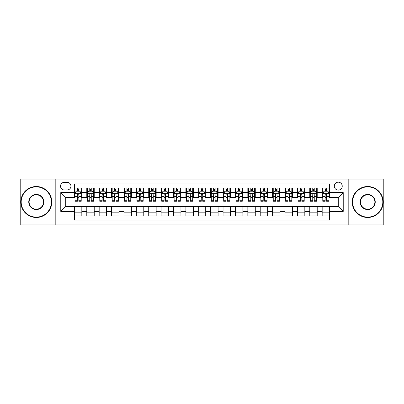 <?xml version="1.0" encoding="UTF-8"?>
<svg xmlns="http://www.w3.org/2000/svg" width="404" height="404" viewBox="0 0 404 404"><rect width="100%" height="100%" fill="white"/><g stroke="black" fill="none" stroke-linecap="round" stroke-linejoin="round"><path stroke-width="0.61" d="M338.274 182.179A3.964 3.964 0 0 0 334.31 186.143A3.964 3.964 0 0 0 338.274 190.107A3.964 3.964 0 0 0 342.239 186.143A3.964 3.964 0 0 0 338.274 182.179M348.182 224.917L383.8 224.917L383.8 179.083L348.182 179.083L348.182 224.917L55.818 224.917L55.818 179.083L20.2 179.083L20.2 224.917L55.818 224.917M329.598 188.062L322.17 188.062L322.17 192.587L317.211 192.587L317.211 197.541L322.17 197.541L322.17 192.587M317.211 192.587L317.211 188.062L309.777 188.062L309.777 192.587L304.823 192.587L304.823 197.541L309.777 197.541L309.777 192.587M304.823 192.587L304.823 188.062L297.389 188.062L297.389 192.587L292.435 192.587L292.435 197.541L297.389 197.541L297.389 192.587M292.435 192.587L292.435 188.062L285.002 188.062L285.002 192.587L280.048 192.587L280.048 197.541L285.002 197.541L285.002 192.587M280.048 192.587L280.048 188.062L272.614 188.062L272.614 192.587L267.66 192.587L267.66 197.541L272.614 197.541L272.614 192.587M267.66 192.587L267.66 188.062L260.226 188.062L260.226 192.587L255.272 192.587L255.272 197.541L260.226 197.541L260.226 192.587M255.272 192.587L255.272 188.062L247.839 188.062L247.839 192.587L242.88 192.587L242.88 197.541L247.839 197.541L247.839 192.587M242.88 192.587L242.88 188.062L235.451 188.062L235.451 192.587L230.492 192.587L230.492 197.541L235.451 197.541L235.451 192.587M230.492 192.587L230.492 188.062L223.059 188.062L223.059 192.587L218.104 192.587L218.104 197.541L223.059 197.541L223.059 192.587M218.104 192.587L218.104 188.062L210.671 188.062L210.671 192.587L205.717 192.587L205.717 197.541L210.671 197.541L210.671 192.587M205.717 192.587L205.717 188.062L198.283 188.062L198.283 192.587L193.329 192.587L193.329 197.541L198.283 197.541L198.283 192.587M193.329 192.587L193.329 188.062L185.896 188.062L185.896 192.587L180.942 192.587L180.942 197.541L185.896 197.541L185.896 192.587M180.942 192.587L180.942 188.062L173.508 188.062L173.508 192.587L168.549 192.587L168.549 197.541L173.508 197.541L173.508 192.587M168.549 192.587L168.549 188.062L161.12 188.062L161.12 192.587L156.161 192.587L156.161 197.541L161.12 197.541L161.12 192.587M156.161 192.587L156.161 188.062L148.728 188.062L148.728 192.587L143.773 192.587L143.773 197.541L148.728 197.541L148.728 192.587M143.773 192.587L143.773 188.062L136.34 188.062L136.34 192.587L131.386 192.587L131.386 197.541L136.34 197.541L136.34 192.587M131.386 192.587L131.386 188.062L123.952 188.062L123.952 192.587L118.998 192.587L118.998 197.541L123.952 197.541L123.952 192.587M118.998 192.587L118.998 188.062L111.565 188.062L111.565 192.587L106.611 192.587L106.611 197.541L111.565 197.541L111.565 192.587M106.611 192.587L106.611 188.062L99.177 188.062L99.177 192.587L94.223 192.587L94.223 197.541L99.177 197.541L99.177 192.587M94.223 192.587L94.223 188.062L86.789 188.062L86.789 197.541L81.83 197.541L81.83 188.062L74.402 188.062M74.402 215.938L81.83 215.938L81.83 206.459L86.789 206.459L86.789 215.938L94.223 215.938L94.223 206.459L99.177 206.459L99.177 211.413L94.223 211.413M99.177 211.413L99.177 215.938L106.611 215.938L106.611 206.459L111.565 206.459L111.565 211.413L106.611 211.413M111.565 211.413L111.565 215.938L118.998 215.938L118.998 206.459L123.952 206.459L123.952 211.413L118.998 211.413M123.952 211.413L123.952 215.938L131.386 215.938L131.386 206.459L136.34 206.459L136.34 211.413L131.386 211.413M136.34 211.413L136.34 215.938L143.773 215.938L143.773 206.459L148.728 206.459L148.728 211.413L143.773 211.413M148.728 211.413L148.728 215.938L156.161 215.938L156.161 206.459L161.12 206.459L161.12 211.413L156.161 211.413M161.12 211.413L161.12 215.938L168.549 215.938L168.549 206.459L173.508 206.459L173.508 211.413L168.549 211.413M173.508 211.413L173.508 215.938L180.942 215.938L180.942 206.459L185.896 206.459L185.896 211.413L180.942 211.413M185.896 211.413L185.896 215.938L193.329 215.938L193.329 206.459L198.283 206.459L198.283 211.413L193.329 211.413M198.283 211.413L198.283 215.938L205.717 215.938L205.717 206.459L210.671 206.459L210.671 211.413L205.717 211.413M210.671 211.413L210.671 215.938L218.104 215.938L218.104 206.459L223.059 206.459L223.059 211.413L218.104 211.413M223.059 211.413L223.059 215.938L230.492 215.938L230.492 206.459L235.451 206.459L235.451 211.413L230.492 211.413M235.451 211.413L235.451 215.938L242.88 215.938L242.88 206.459L247.839 206.459L247.839 211.413L242.88 211.413M247.839 211.413L247.839 215.938L255.272 215.938L255.272 206.459L260.226 206.459L260.226 211.413L255.272 211.413M260.226 211.413L260.226 215.938L267.66 215.938L267.66 206.459L272.614 206.459L272.614 211.413L267.66 211.413M272.614 211.413L272.614 215.938L280.048 215.938L280.048 206.459L285.002 206.459L285.002 211.413L280.048 211.413M285.002 211.413L285.002 215.938L292.435 215.938L292.435 206.459L297.389 206.459L297.389 211.413L292.435 211.413M297.389 211.413L297.389 215.938L304.823 215.938L304.823 206.459L309.777 206.459L309.777 211.413L304.823 211.413M309.777 211.413L309.777 215.938L317.211 215.938L317.211 206.459L322.17 206.459L322.17 211.413L317.211 211.413M64.362 189.981L67.089 189.981A3.838 3.838 0 0 0 70.932 186.143A3.838 3.838 0 0 0 67.089 182.3L64.362 182.3A3.838 3.838 0 0 0 60.524 186.143A3.838 3.838 0 0 0 64.362 189.981M348.182 179.083L55.818 179.083M329.598 192.587L329.598 183.911L74.402 183.911L74.402 197.541L65.726 197.541L65.726 206.459L74.402 206.459L74.402 220.089L329.598 220.089L329.598 206.459L338.274 206.459L338.274 197.541L329.598 197.541L329.598 192.587L343.228 192.587L343.228 211.413L329.598 211.413M74.402 211.413L60.772 211.413L60.772 192.587L74.402 192.587M322.17 211.413L322.17 215.938L329.598 215.938M74.402 191.158L75.018 191.158M77.371 191.158L78.861 191.158M81.214 191.158L81.83 191.158M74.402 197.415L75.018 197.415M77.371 197.415L78.861 197.415M81.214 197.415L81.83 197.415M74.402 206.585L81.83 206.585M74.402 212.842L81.83 212.842M86.789 197.415L87.405 197.415M89.759 197.415L91.248 197.415M93.602 197.415L94.223 197.415M86.789 191.158L87.405 191.158M89.759 191.158L91.248 191.158M93.602 191.158L94.223 191.158M86.789 206.585L94.223 206.585M86.789 212.842L94.223 212.842M99.177 206.585L106.611 206.585M99.177 212.842L106.611 212.842M99.177 191.158L99.793 191.158M102.151 191.158L103.636 191.158M105.989 191.158L106.611 191.158M99.177 197.415L99.793 197.415M102.151 197.415L103.636 197.415M105.989 197.415L106.611 197.415M111.565 206.585L118.998 206.585M111.565 212.842L118.998 212.842M111.565 191.158L112.186 191.158M114.539 191.158L116.024 191.158M118.377 191.158L118.998 191.158M111.565 197.415L112.186 197.415M114.539 197.415L116.024 197.415M118.377 197.415L118.998 197.415M123.952 206.585L131.386 206.585M123.952 212.842L131.386 212.842M123.952 191.158L124.573 191.158M126.927 191.158L128.411 191.158M130.765 191.158L131.386 191.158M123.952 197.415L124.573 197.415M126.927 197.415L128.411 197.415M130.765 197.415L131.386 197.415M136.34 206.585L143.773 206.585M136.34 212.842L143.773 212.842M136.34 191.158L136.961 191.158M139.314 191.158L140.799 191.158M143.157 191.158L143.773 191.158M136.34 197.415L136.961 197.415M139.314 197.415L140.799 197.415M143.157 197.415L143.773 197.415M148.728 206.585L156.161 206.585M148.728 212.842L156.161 212.842M148.728 191.158L149.349 191.158M151.702 191.158L153.192 191.158M155.545 191.158L156.161 191.158M148.728 197.415L149.349 197.415M151.702 197.415L153.192 197.415M155.545 197.415L156.161 197.415M161.12 206.585L168.549 206.585M161.12 212.842L168.549 212.842M161.12 191.158L161.736 191.158M164.09 191.158L165.579 191.158M167.933 191.158L168.549 191.158M161.12 197.415L161.736 197.415M164.09 197.415L165.579 197.415M167.933 197.415L168.549 197.415M173.508 206.585L180.942 206.585M173.508 212.842L180.942 212.842M173.508 191.158L174.124 191.158M176.482 191.158L177.967 191.158M180.32 191.158L180.942 191.158M173.508 197.415L174.124 197.415M176.482 197.415L177.967 197.415M180.32 197.415L180.942 197.415M185.896 206.585L193.329 206.585M185.896 212.842L193.329 212.842M185.896 191.158L186.517 191.158M188.87 191.158L190.355 191.158M192.708 191.158L193.329 191.158M185.896 197.415L186.517 197.415M188.87 197.415L190.355 197.415M192.708 197.415L193.329 197.415M198.283 206.585L205.717 206.585M198.283 212.842L205.717 212.842M198.283 191.158L198.904 191.158M201.258 191.158L202.742 191.158M205.096 191.158L205.717 191.158M198.283 197.415L198.904 197.415M201.258 197.415L202.742 197.415M205.096 197.415L205.717 197.415M210.671 206.585L218.104 206.585M210.671 212.842L218.104 212.842M210.671 191.158L211.292 191.158M213.645 191.158L215.13 191.158M217.483 191.158L218.104 191.158M210.671 197.415L211.292 197.415M213.645 197.415L215.13 197.415M217.483 197.415L218.104 197.415M223.059 206.585L230.492 206.585M223.059 212.842L230.492 212.842M223.059 191.158L223.68 191.158M226.033 191.158L227.518 191.158M229.876 191.158L230.492 191.158M223.059 197.415L223.68 197.415M226.033 197.415L227.518 197.415M229.876 197.415L230.492 197.415M235.451 206.585L242.88 206.585M235.451 212.842L242.88 212.842M235.451 191.158L236.067 191.158M238.421 191.158L239.91 191.158M242.264 191.158L242.88 191.158M235.451 197.415L236.067 197.415M238.421 197.415L239.91 197.415M242.264 197.415L242.88 197.415M247.839 206.585L255.272 206.585M247.839 212.842L255.272 212.842M247.839 191.158L248.455 191.158M250.808 191.158L252.298 191.158M254.651 191.158L255.272 191.158M247.839 197.415L248.455 197.415M250.808 197.415L252.298 197.415M254.651 197.415L255.272 197.415M260.226 206.585L267.66 206.585M260.226 212.842L267.66 212.842M260.226 191.158L260.843 191.158M263.201 191.158L264.686 191.158M267.039 191.158L267.66 191.158M260.226 197.415L260.843 197.415M263.201 197.415L264.686 197.415M267.039 197.415L267.66 197.415M272.614 206.585L280.048 206.585M272.614 212.842L280.048 212.842M272.614 191.158L273.235 191.158M275.589 191.158L277.073 191.158M279.427 191.158L280.048 191.158M272.614 197.415L273.235 197.415M275.589 197.415L277.073 197.415M279.427 197.415L280.048 197.415M285.002 206.585L292.435 206.585M285.002 212.842L292.435 212.842M285.002 191.158L285.623 191.158M287.976 191.158L289.461 191.158M291.814 191.158L292.435 191.158M285.002 197.415L285.623 197.415M287.976 197.415L289.461 197.415M291.814 197.415L292.435 197.415M297.389 206.585L304.823 206.585M297.389 212.842L304.823 212.842M297.389 191.158L298.011 191.158M300.364 191.158L301.849 191.158M304.207 191.158L304.823 191.158M297.389 197.415L298.011 197.415M300.364 197.415L301.849 197.415M304.207 197.415L304.823 197.415M309.777 206.585L317.211 206.585M309.777 212.842L317.211 212.842M309.777 191.158L310.398 191.158M312.752 191.158L314.241 191.158M316.595 191.158L317.211 191.158M309.777 197.415L310.398 197.415M312.752 197.415L314.241 197.415M316.595 197.415L317.211 197.415M322.17 206.585L329.598 206.585M322.17 212.842L329.598 212.842M322.17 191.158L322.786 191.158M325.139 191.158L326.629 191.158M328.982 191.158L329.598 191.158M322.17 197.415L322.786 197.415M325.139 197.415L326.629 197.415M328.982 197.415L329.598 197.415M65.726 197.541L60.772 192.587M65.726 206.459L60.772 211.413M343.228 192.587L338.274 197.541M343.228 211.413L338.274 206.459M78.861 189.673L77.371 189.673M81.214 200.248L78.861 200.248L78.861 201.258L81.214 201.258L81.214 193.698L79.972 191.223L76.26 191.223L75.018 193.698L75.018 201.258L77.371 201.258L77.371 200.248L75.018 200.248M75.018 193.698L75.018 188.062M81.214 193.698L81.214 188.062M77.371 191.223L77.371 188.062M78.861 188.062L78.861 191.223M78.861 200.248L78.861 194.627C78.366 193.673 77.871 193.673 77.371 194.627L77.371 200.248M36.304 186.885A15.115 15.115 0 0 0 21.19 202A15.115 15.115 0 0 0 36.304 217.115A15.115 15.115 0 0 0 51.419 202A15.115 15.115 0 0 0 36.304 186.885M36.304 217.483A15.483 15.483 0 0 1 20.821 202A15.483 15.483 0 0 1 36.304 186.517A15.483 15.483 0 0 1 51.793 202A15.483 15.483 0 0 1 36.304 217.483M36.304 194.445A7.555 7.555 0 0 1 43.864 202A7.555 7.555 0 0 1 36.304 209.555A7.555 7.555 0 0 1 28.75 202A7.555 7.555 0 0 1 36.304 194.445M36.304 209.186A7.186 7.186 0 0 0 43.491 202A7.186 7.186 0 0 0 36.304 194.814A7.186 7.186 0 0 0 29.118 202A7.186 7.186 0 0 0 36.304 209.186M367.696 186.885A15.115 15.115 0 0 0 352.581 202A15.115 15.115 0 0 0 367.696 217.115A15.115 15.115 0 0 0 382.81 202A15.115 15.115 0 0 0 367.696 186.885M367.696 217.483A15.483 15.483 0 0 1 352.207 202A15.483 15.483 0 0 1 367.696 186.517A15.483 15.483 0 0 1 383.179 202A15.483 15.483 0 0 1 367.696 217.483M367.696 194.445A7.555 7.555 0 0 1 375.25 202A7.555 7.555 0 0 1 367.696 209.555A7.555 7.555 0 0 1 360.136 202A7.555 7.555 0 0 1 367.696 194.445M367.696 209.186A7.186 7.186 0 0 0 374.882 202A7.186 7.186 0 0 0 367.696 194.814A7.186 7.186 0 0 0 360.509 202A7.186 7.186 0 0 0 367.696 209.186M91.248 189.673L89.759 189.673M93.602 200.248L91.248 200.248L91.248 201.258L93.602 201.258L93.602 193.698L92.365 191.223L88.648 191.223L87.405 193.698L87.405 201.258L89.759 201.258L89.759 200.248L87.405 200.248M87.405 193.698L87.405 188.062M93.602 193.698L93.602 188.062M89.759 191.223L89.759 188.062M91.248 188.062L91.248 191.223M91.248 200.248L91.248 194.627C90.754 193.673 90.259 193.673 89.759 194.627L89.759 200.248M103.636 189.673L102.151 189.673M105.989 200.248L103.636 200.248L103.636 201.258L105.989 201.258L105.989 193.698L104.752 191.223L101.035 191.223L99.793 193.698L99.793 201.258L102.151 201.258L102.151 200.248L99.793 200.248M99.793 193.698L99.793 188.062M105.989 193.698L105.989 188.062M102.151 191.223L102.151 188.062M103.636 188.062L103.636 191.223M103.636 200.248L103.636 194.627C103.141 193.673 102.646 193.673 102.151 194.627L102.151 200.248M116.024 189.673L114.539 189.673M118.377 200.248L116.024 200.248L116.024 201.258L118.377 201.258L118.377 193.698L117.14 191.223L113.423 191.223L112.186 193.698L112.186 201.258L114.539 201.258L114.539 200.248L112.186 200.248M112.186 193.698L112.186 188.062M118.377 193.698L118.377 188.062M114.539 191.223L114.539 188.062M116.024 188.062L116.024 191.223M116.024 200.248L116.024 194.627C115.529 193.673 115.034 193.673 114.539 194.627L114.539 200.248M128.411 189.673L126.927 189.673M130.765 200.248L128.411 200.248L128.411 201.258L130.765 201.258L130.765 193.698L129.527 191.223L125.811 191.223L124.573 193.698L124.573 201.258L126.927 201.258L126.927 200.248L124.573 200.248M124.573 193.698L124.573 188.062M130.765 193.698L130.765 188.062M126.927 191.223L126.927 188.062M128.411 188.062L128.411 191.223M128.411 200.248L128.411 194.627C127.917 193.673 127.422 193.673 126.927 194.627L126.927 200.248M140.799 189.673L139.314 189.673M143.157 200.248L140.799 200.248L140.799 201.258L143.157 201.258L143.157 193.698L141.915 191.223L138.198 191.223L136.961 193.698L136.961 201.258L139.314 201.258L139.314 200.248L136.961 200.248M136.961 193.698L136.961 188.062M143.157 193.698L143.157 188.062M139.314 191.223L139.314 188.062M140.799 188.062L140.799 191.223M140.799 200.248L140.799 194.627C140.304 193.673 139.809 193.673 139.314 194.627L139.314 200.248M153.192 189.673L151.702 189.673M155.545 200.248L153.192 200.248L153.192 201.258L155.545 201.258L155.545 193.698L154.303 191.223L150.586 191.223L149.349 193.698L149.349 201.258L151.702 201.258L151.702 200.248L149.349 200.248M149.349 193.698L149.349 188.062M155.545 193.698L155.545 188.062M151.702 191.223L151.702 188.062M153.192 188.062L153.192 191.223M153.192 200.248L153.192 194.627C152.697 193.673 152.197 193.673 151.702 194.627L151.702 200.248M165.579 189.673L164.09 189.673M167.933 200.248L165.579 200.248L165.579 201.258L167.933 201.258L167.933 193.698L166.695 191.223L162.979 191.223L161.736 193.698L161.736 201.258L164.09 201.258L164.09 200.248L161.736 200.248M161.736 193.698L161.736 188.062M167.933 193.698L167.933 188.062M164.09 191.223L164.09 188.062M165.579 188.062L165.579 191.223M165.579 200.248L165.579 194.627C165.084 193.673 164.59 193.673 164.09 194.627L164.09 200.248M177.967 189.673L176.482 189.673M180.32 200.248L177.967 200.248L177.967 201.258L180.32 201.258L180.32 193.698L179.083 191.223L175.366 191.223L174.124 193.698L174.124 201.258L176.482 201.258L176.482 200.248L174.124 200.248M174.124 193.698L174.124 188.062M180.32 193.698L180.32 188.062M176.482 191.223L176.482 188.062M177.967 188.062L177.967 191.223M177.967 200.248L177.967 194.627C177.472 193.673 176.977 193.673 176.482 194.627L176.482 200.248M190.355 189.673L188.87 189.673M192.708 200.248L190.355 200.248L190.355 201.258L192.708 201.258L192.708 193.698L191.471 191.223L187.754 191.223L186.517 193.698L186.517 201.258L188.87 201.258L188.87 200.248L186.517 200.248M186.517 193.698L186.517 188.062M192.708 193.698L192.708 188.062M188.87 191.223L188.87 188.062M190.355 188.062L190.355 191.223M190.355 200.248L190.355 194.627C189.86 193.673 189.365 193.673 188.87 194.627L188.87 200.248M202.742 189.673L201.258 189.673M205.096 200.248L202.742 200.248L202.742 201.258L205.096 201.258L205.096 193.698L203.858 191.223L200.142 191.223L198.904 193.698L198.904 201.258L201.258 201.258L201.258 200.248L198.904 200.248M198.904 193.698L198.904 188.062M205.096 193.698L205.096 188.062M201.258 191.223L201.258 188.062M202.742 188.062L202.742 191.223M202.742 200.248L202.742 194.627C202.247 193.673 201.753 193.673 201.258 194.627L201.258 200.248M215.13 189.673L213.645 189.673M217.483 200.248L215.13 200.248L215.13 201.258L217.483 201.258L217.483 193.698L216.246 191.223L212.529 191.223L211.292 193.698L211.292 201.258L213.645 201.258L213.645 200.248L211.292 200.248M211.292 193.698L211.292 188.062M217.483 193.698L217.483 188.062M213.645 191.223L213.645 188.062M215.13 188.062L215.13 191.223M215.13 200.248L215.13 194.627C214.635 193.673 214.14 193.673 213.645 194.627L213.645 200.248M227.518 189.673L226.033 189.673M229.876 200.248L227.518 200.248L227.518 201.258L229.876 201.258L229.876 193.698L228.634 191.223L224.917 191.223L223.68 193.698L223.68 201.258L226.033 201.258L226.033 200.248L223.68 200.248M223.68 193.698L223.68 188.062M229.876 193.698L229.876 188.062M226.033 191.223L226.033 188.062M227.518 188.062L227.518 191.223M227.518 200.248L227.518 194.627C227.023 193.673 226.528 193.673 226.033 194.627L226.033 200.248M239.91 189.673L238.421 189.673M242.264 200.248L239.91 200.248L239.91 201.258L242.264 201.258L242.264 193.698L241.021 191.223L237.305 191.223L236.067 193.698L236.067 201.258L238.421 201.258L238.421 200.248L236.067 200.248M236.067 193.698L236.067 188.062M242.264 193.698L242.264 188.062M238.421 191.223L238.421 188.062M239.91 188.062L239.91 191.223M239.91 200.248L239.91 194.627C239.415 193.673 238.921 193.673 238.421 194.627L238.421 200.248M252.298 189.673L250.808 189.673M254.651 200.248L252.298 200.248L252.298 201.258L254.651 201.258L254.651 193.698L253.414 191.223L249.697 191.223L248.455 193.698L248.455 201.258L250.808 201.258L250.808 200.248L248.455 200.248M248.455 193.698L248.455 188.062M254.651 193.698L254.651 188.062M250.808 191.223L250.808 188.062M252.298 188.062L252.298 191.223M252.298 200.248L252.298 194.627C251.803 193.673 251.308 193.673 250.808 194.627L250.808 200.248M264.686 189.673L263.201 189.673M267.039 200.248L264.686 200.248L264.686 201.258L267.039 201.258L267.039 193.698L265.802 191.223L262.085 191.223L260.843 193.698L260.843 201.258L263.201 201.258L263.201 200.248L260.843 200.248M260.843 193.698L260.843 188.062M267.039 193.698L267.039 188.062M263.201 191.223L263.201 188.062M264.686 188.062L264.686 191.223M264.686 200.248L264.686 194.627C264.191 193.673 263.696 193.673 263.201 194.627L263.201 200.248M277.073 189.673L275.589 189.673M279.427 200.248L277.073 200.248L277.073 201.258L279.427 201.258L279.427 193.698L278.189 191.223L274.473 191.223L273.235 193.698L273.235 201.258L275.589 201.258L275.589 200.248L273.235 200.248M273.235 193.698L273.235 188.062M279.427 193.698L279.427 188.062M275.589 191.223L275.589 188.062M277.073 188.062L277.073 191.223M277.073 200.248L277.073 194.627C276.578 193.673 276.084 193.673 275.589 194.627L275.589 200.248M289.461 189.673L287.976 189.673M291.814 200.248L289.461 200.248L289.461 201.258L291.814 201.258L291.814 193.698L290.577 191.223L286.86 191.223L285.623 193.698L285.623 201.258L287.976 201.258L287.976 200.248L285.623 200.248M285.623 193.698L285.623 188.062M291.814 193.698L291.814 188.062M287.976 191.223L287.976 188.062M289.461 188.062L289.461 191.223M289.461 200.248L289.461 194.627C288.966 193.673 288.471 193.673 287.976 194.627L287.976 200.248M301.849 189.673L300.364 189.673M304.207 200.248L301.849 200.248L301.849 201.258L304.207 201.258L304.207 193.698L302.965 191.223L299.248 191.223L298.011 193.698L298.011 201.258L300.364 201.258L300.364 200.248L298.011 200.248M298.011 193.698L298.011 188.062M304.207 193.698L304.207 188.062M300.364 191.223L300.364 188.062M301.849 188.062L301.849 191.223M301.849 200.248L301.849 194.627C301.354 193.673 300.859 193.673 300.364 194.627L300.364 200.248M314.241 189.673L312.752 189.673M316.595 200.248L314.241 200.248L314.241 201.258L316.595 201.258L316.595 193.698L315.352 191.223L311.636 191.223L310.398 193.698L310.398 201.258L312.752 201.258L312.752 200.248L310.398 200.248M310.398 193.698L310.398 188.062M316.595 193.698L316.595 188.062M312.752 191.223L312.752 188.062M314.241 188.062L314.241 191.223M314.241 200.248L314.241 194.627C313.746 193.673 313.246 193.673 312.752 194.627L312.752 200.248M326.629 189.673L325.139 189.673M328.982 200.248L326.629 200.248L326.629 201.258L328.982 201.258L328.982 193.698L327.74 191.223L324.028 191.223L322.786 193.698L322.786 201.258L325.139 201.258L325.139 200.248L322.786 200.248M322.786 193.698L322.786 188.062M328.982 193.698L328.982 188.062M325.139 191.223L325.139 188.062M326.629 188.062L326.629 191.223M326.629 200.248L326.629 194.627C326.134 193.673 325.639 193.673 325.139 194.627L325.139 200.248M86.789 211.413L81.83 211.413M86.789 192.587L81.83 192.587M81.184 193.637L75.048 193.637M75.018 191.905L75.917 191.905M80.315 191.905L81.214 191.905M77.371 196.571L75.018 196.571M81.214 196.571L78.861 196.571M78.861 190.461L77.371 190.461M93.571 193.637L87.436 193.637M87.405 191.905L88.304 191.905M92.703 191.905L93.602 191.905M89.759 196.571L87.405 196.571M93.602 196.571L91.248 196.571M91.248 190.461L89.759 190.461M105.959 193.637L99.828 193.637M99.793 191.905L100.692 191.905M105.09 191.905L105.989 191.905M102.151 196.571L99.793 196.571M105.989 196.571L103.636 196.571M103.636 190.461L102.151 190.461M118.347 193.637L112.216 193.637M112.186 191.905L113.08 191.905M117.478 191.905L118.377 191.905M114.539 196.571L112.186 196.571M118.377 196.571L116.024 196.571M116.024 190.461L114.539 190.461M130.734 193.637L124.604 193.637M124.573 191.905L125.472 191.905M129.871 191.905L130.765 191.905M126.927 196.571L124.573 196.571M130.765 196.571L128.411 196.571M128.411 190.461L126.927 190.461M143.122 193.637L136.991 193.637M136.961 191.905L137.86 191.905M142.258 191.905L143.157 191.905M139.314 196.571L136.961 196.571M143.157 196.571L140.799 196.571M140.799 190.461L139.314 190.461M155.515 193.637L149.379 193.637M149.349 191.905L150.248 191.905M154.646 191.905L155.545 191.905M151.702 196.571L149.349 196.571M155.545 196.571L153.192 196.571M153.192 190.461L151.702 190.461M167.902 193.637L161.767 193.637M161.736 191.905L162.635 191.905M167.034 191.905L167.933 191.905M164.09 196.571L161.736 196.571M167.933 196.571L165.579 196.571M165.579 190.461L164.09 190.461M180.29 193.637L174.159 193.637M174.124 191.905L175.023 191.905M179.421 191.905L180.32 191.905M176.482 196.571L174.124 196.571M180.32 196.571L177.967 196.571M177.967 190.461L176.482 190.461M192.678 193.637L186.547 193.637M186.517 191.905L187.411 191.905M191.809 191.905L192.708 191.905M188.87 196.571L186.517 196.571M192.708 196.571L190.355 196.571M190.355 190.461L188.87 190.461M205.065 193.637L198.935 193.637M198.904 191.905L199.803 191.905M204.197 191.905L205.096 191.905M201.258 196.571L198.904 196.571M205.096 196.571L202.742 196.571M202.742 190.461L201.258 190.461M217.453 193.637L211.322 193.637M211.292 191.905L212.191 191.905M216.589 191.905L217.483 191.905M213.645 196.571L211.292 196.571M217.483 196.571L215.13 196.571M215.13 190.461L213.645 190.461M229.841 193.637L223.71 193.637M223.68 191.905L224.579 191.905M228.977 191.905L229.876 191.905M226.033 196.571L223.68 196.571M229.876 196.571L227.518 196.571M227.518 190.461L226.033 190.461M242.233 193.637L236.098 193.637M236.067 191.905L236.966 191.905M241.365 191.905L242.264 191.905M238.421 196.571L236.067 196.571M242.264 196.571L239.91 196.571M239.91 190.461L238.421 190.461M254.621 193.637L248.485 193.637M248.455 191.905L249.354 191.905M253.752 191.905L254.651 191.905M250.808 196.571L248.455 196.571M254.651 196.571L252.298 196.571M252.298 190.461L250.808 190.461M267.009 193.637L260.878 193.637M260.843 191.905L261.741 191.905M266.14 191.905L267.039 191.905M263.201 196.571L260.843 196.571M267.039 196.571L264.686 196.571M264.686 190.461L263.201 190.461M279.396 193.637L273.266 193.637M273.235 191.905L274.129 191.905M278.528 191.905L279.427 191.905M275.589 196.571L273.235 196.571M279.427 196.571L277.073 196.571M277.073 190.461L275.589 190.461M291.784 193.637L285.653 193.637M285.623 191.905L286.522 191.905M290.92 191.905L291.814 191.905M287.976 196.571L285.623 196.571M291.814 196.571L289.461 196.571M289.461 190.461L287.976 190.461M304.172 193.637L298.041 193.637M298.011 191.905L298.909 191.905M303.308 191.905L304.207 191.905M300.364 196.571L298.011 196.571M304.207 196.571L301.849 196.571M301.849 190.461L300.364 190.461M316.564 193.637L310.429 193.637M310.398 191.905L311.297 191.905M315.696 191.905L316.595 191.905M312.752 196.571L310.398 196.571M316.595 196.571L314.241 196.571M314.241 190.461L312.752 190.461M328.952 193.637L322.816 193.637M322.786 191.905L323.685 191.905M328.083 191.905L328.982 191.905M325.139 196.571L322.786 196.571M328.982 196.571L326.629 196.571M326.629 190.461L325.139 190.461"/></g></svg>

